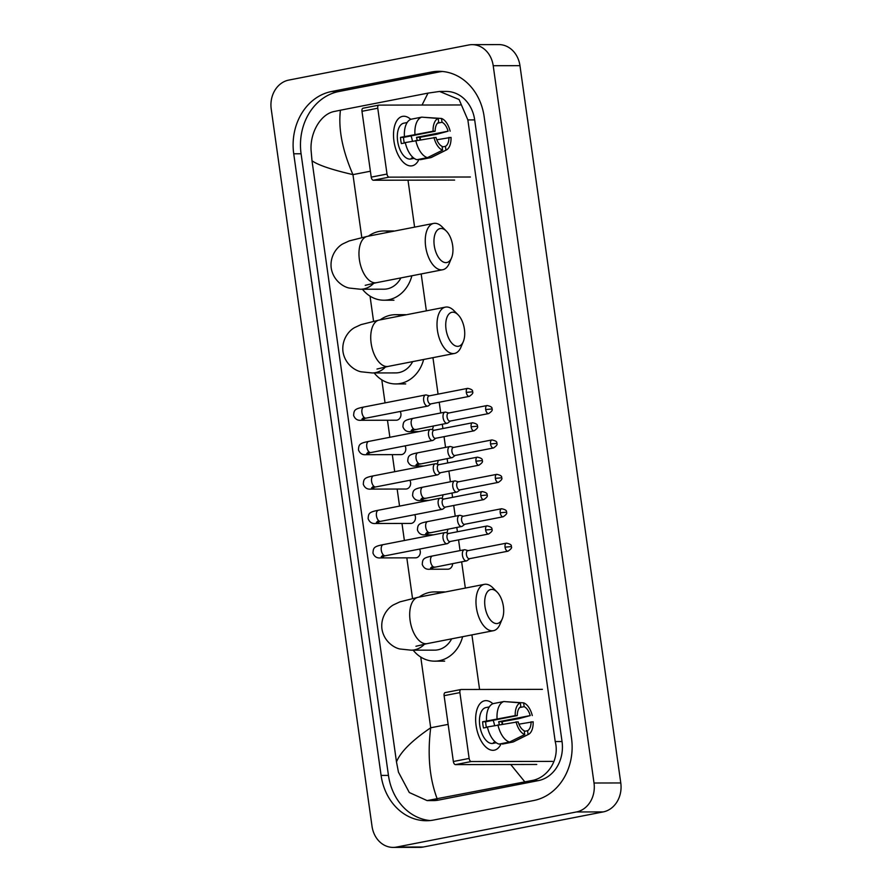 <?xml version="1.0" encoding="UTF-8"?>
<svg xmlns="http://www.w3.org/2000/svg" width="892" height="892" viewBox="0 0 892 892"><rect width="100%" height="100%" fill="white"/><g stroke="black" fill="none" stroke-linecap="round" stroke-linejoin="round"><path stroke-width="1.34" d="M472.124 44.645L498.884 44.6A25.177 21.33 89.9 0 1 519.969 65.674L620.776 782.953A25.177 21.33 89.9 0 1 603.226 811.91L423.321 847.01A25.177 21.33 89.9 0 1 419.876 847.355L393.116 847.4A25.177 21.33 89.9 0 1 372.031 826.327L271.224 109.047A25.177 21.33 89.9 0 1 288.774 80.09L468.679 44.99A25.177 21.33 89.9 0 1 472.124 44.645A25.177 21.33 89.9 0 1 493.209 65.718L594.016 783.009A25.177 21.33 89.9 0 1 576.466 811.954L396.561 847.066A25.177 21.33 89.9 0 1 393.116 847.4M431.405 72.04L331.456 91.541A54.133 45.86 -90.1 0 0 293.724 153.781L381.096 775.427A54.133 45.86 -90.1 0 0 426.432 820.729A54.133 45.86 -90.1 0 0 433.835 820.004L533.784 800.503A54.133 45.86 -90.1 0 0 571.516 738.264L484.144 116.618A54.133 45.86 -90.1 0 0 438.808 71.315A54.133 45.86 -90.1 0 0 431.405 72.04L438.764 72.029L338.815 91.53A54.133 45.86 -90.1 0 0 301.083 153.77L388.455 775.416A54.133 45.86 -90.1 0 0 430.111 820.551M442.488 71.483A54.133 45.86 -90.1 0 0 438.764 72.029M427.101 800.592L433.746 800.581A33.985 28.789 -90.1 0 0 438.407 800.124L538.344 780.623A33.985 28.789 -90.1 0 0 562.038 741.542L474.678 119.896A33.985 28.789 -90.1 0 0 446.212 91.441L439.555 91.452L459.079 99.503L467.854 119.907L555.214 741.553C559.897 759.237 547.833 778.214 531.298 780.634L427.101 800.592L409.305 792.531L398.456 772.149L396.483 761.902C400.463 751.989 411.859 740.616 430.702 727.783C427.335 754.799 429.509 778.515 437.225 798.931M422.05 105.033L428.015 93.114L439.555 91.452M428.015 93.114L340.432 110.207C338.191 128.805 342.361 150.28 352.953 174.62C331.623 169.692 317.976 165.065 311.999 160.738L396.483 761.902M311.999 160.738L311.096 150.492C309.87 132.796 320.663 113.83 334.556 111.422L340.432 110.207M524.808 781.838L510.726 764.511M393.952 141.114A25.177 13.202 -101 0 1 410.766 119.35A25.177 13.202 -101 0 0 402.515 116.373A25.177 13.202 -101 0 0 393.952 141.114A25.177 13.202 -101 0 0 405.18 163.86A25.177 13.202 -101 0 0 418.984 159.3A25.177 13.202 -101 0 1 412.16 165.8A25.177 13.202 -101 0 1 393.952 141.114M420.02 137.268A25.177 13.202 -101 0 1 420.511 139.721A25.177 13.202 -101 0 0 420.02 137.268M460.272 104.966L378.988 105.111A3.144 1.65 79 0 0 378.832 105.122A3.144 1.65 79 0 0 377.762 108.222L361.974 111.299A3.144 1.65 -101 0 1 363.044 108.211A3.144 1.65 -101 0 1 363.211 108.188L378.665 105.178M387.005 174.052A3.144 1.65 79 0 0 389.113 177.151L373.335 180.229A3.144 1.65 -101 0 1 371.228 177.129L387.005 174.052L377.762 108.222M470.396 177.006L389.113 177.151M371.228 177.129L361.974 111.299M373.335 180.229L454.619 180.084M404.299 143.021A12.588 6.601 79 0 1 403.808 140.479A12.588 6.601 79 0 1 403.574 137.379L435.14 131.213A12.588 6.601 -101 0 1 438.697 122.293L438.15 118.469A16.368 8.585 -101 0 0 433.088 131.224L400.497 137.379A18.253 9.578 -101 0 0 400.798 140.49A18.253 9.578 -101 0 0 401.378 143.59L405.336 142.82M437.548 123.163L442.042 122.282A12.588 6.601 -101 0 1 448.096 131.191L416.531 137.357A12.588 6.601 79 0 1 417.155 140.289M411 135.93A12.588 6.601 -101 0 1 412.416 141.181M414.144 158.352A18.253 9.578 -101 0 1 413.988 158.386L410.833 158.999A18.253 9.578 -101 0 1 397.631 141.103A18.253 9.578 -101 0 1 403.842 123.174L406.997 122.55A18.253 9.578 -101 0 1 407.153 122.527M413.988 158.386A18.253 9.578 -101 0 1 411.312 158.219L413.42 157.806M420.087 139.788A18.253 9.578 -101 0 0 419.608 137.346L436.745 134.268L448.096 131.191M420.188 159.066L420.277 159.701L430.791 157.65L445.955 150.157L445.42 146.333L442.164 146.968M416.932 159.701A20.772 10.894 -101 0 1 405.28 142.564L436.01 137.424A12.588 6.601 -101 0 0 442.075 146.344L442.61 150.157L427.446 157.65L416.932 159.701M442.042 122.282L441.495 118.469L424.101 117.331M436.812 139.776L451.029 137.401A16.368 8.585 -101 0 1 446.368 149.968L431.75 157.271A20.772 10.894 -101 0 1 430.791 157.65M427.446 157.65A20.772 10.894 -101 0 1 415.795 140.512M441.495 118.469A16.368 8.585 -101 0 1 450.148 131.191M442.61 150.157A16.368 8.585 -101 0 1 433.958 137.435M448.966 137.401A12.588 6.601 -101 0 1 445.42 146.333M406.997 122.55A18.253 9.578 -101 0 0 406.328 122.739L407.12 122.583M404.41 136.364A20.772 10.894 -101 0 1 411.234 119.194L421.76 117.142L438.15 118.469M414.925 134.302A20.772 10.894 -101 0 1 421.76 117.142M435.14 131.213L433.088 131.224M403.574 137.379L400.497 137.379M419.608 137.346L416.531 137.357M434.259 245.568A17.305 9.076 79 0 0 442.064 261.267A17.305 9.076 79 0 0 451.564 257.866A17.305 9.076 79 0 0 452.657 245.534A17.305 9.076 79 0 0 446.334 231.095A17.305 9.076 79 0 0 436.913 230.604A17.305 9.076 79 0 0 434.259 245.568M451.564 257.866L449.245 263.374A23.605 12.377 -101 0 1 442.722 269.741A23.605 12.377 -101 0 1 425.662 246.605A23.605 12.377 -101 0 1 433.679 223.413A23.605 12.377 -101 0 1 442.12 226.869L446.334 231.095M365.218 285.329L376.446 282.686A23.605 12.377 79 0 1 359.376 259.539A23.605 12.377 79 0 1 367.404 236.347L349.24 240.907L343.085 243.761C337.611 246.471 329.683 255.536 331.211 268.024C333.184 280.445 343.297 286.968 349.318 288.071L360.468 289.242L383.883 289.198A23.605 19.992 -90.1 0 0 387.117 288.885A23.605 19.992 -90.1 0 0 400.909 277.903M411.881 275.762A34.621 29.325 89.9 0 1 388.644 299.757A34.621 29.325 89.9 0 1 383.906 300.214A34.621 29.325 89.9 0 1 362.431 289.242M368.407 236.146A34.621 29.325 89.9 0 1 379.044 231.441A34.621 29.325 89.9 0 1 383.783 230.972A34.621 29.325 89.9 0 1 390.406 231.853M446.033 329.282A17.305 9.076 79 0 0 453.827 344.981A17.305 9.076 79 0 0 463.327 341.58A17.305 9.076 79 0 0 464.42 329.248A17.305 9.076 79 0 0 458.098 314.809A17.305 9.076 79 0 0 448.687 314.318A17.305 9.076 79 0 0 446.033 329.282M463.327 341.58L461.008 347.088A23.605 12.377 -101 0 1 454.485 353.455A23.605 12.377 -101 0 1 437.426 330.319A23.605 12.377 -101 0 1 445.442 307.127A23.605 12.377 -101 0 1 453.883 310.583L458.098 314.809M376.982 369.043L388.21 366.4A23.605 12.377 79 0 1 371.139 343.253A23.605 12.377 79 0 1 379.167 320.061L361.015 324.621L354.86 327.476C349.374 330.185 341.446 339.25 342.985 351.738C344.948 364.159 355.072 370.682 361.082 371.786L372.232 372.956L395.647 372.912A23.605 19.992 -90.1 0 0 398.88 372.6A23.605 19.992 -90.1 0 0 412.673 361.617M423.644 359.476A34.621 29.325 89.9 0 1 400.408 383.471A34.621 29.325 89.9 0 1 395.669 383.928A34.621 29.325 89.9 0 1 374.194 372.956M380.17 319.86A34.621 29.325 89.9 0 1 390.808 315.155A34.621 29.325 89.9 0 1 395.546 314.686A34.621 29.325 89.9 0 1 402.169 315.567M484.992 606.504A17.305 9.076 79 0 0 492.785 622.203A17.305 9.076 79 0 0 502.285 618.803A17.305 9.076 79 0 0 503.389 606.471A17.305 9.076 79 0 0 497.067 592.032A17.305 9.076 79 0 0 487.645 591.541A17.305 9.076 79 0 0 484.992 606.504M502.285 618.803L499.977 624.311A23.605 12.377 -101 0 1 493.454 630.689A23.605 12.377 -101 0 1 476.384 607.541A23.605 12.377 -101 0 1 484.412 584.349A23.605 12.377 -101 0 1 492.852 587.806L497.067 592.032M415.94 646.265L427.168 643.623A23.605 12.377 79 0 1 410.108 620.475A23.605 12.377 79 0 1 418.125 597.283L399.973 601.844L393.818 604.698C388.332 607.419 380.405 616.472 381.943 628.96C383.906 641.381 394.03 647.904 400.04 649.008L411.201 650.179L434.616 650.145A23.605 19.992 -90.1 0 0 437.838 649.822A23.605 19.992 -90.1 0 0 451.642 638.85M462.613 636.71A34.621 29.325 89.9 0 1 439.366 660.693A34.621 29.325 89.9 0 1 434.627 661.162A34.621 29.325 89.9 0 1 413.163 650.179M419.128 597.094A34.621 29.325 89.9 0 1 429.766 592.377A34.621 29.325 89.9 0 1 434.504 591.92A34.621 29.325 89.9 0 1 441.127 592.801M400.196 411.468A5.664 4.795 89.9 0 1 396.962 420.143A5.664 4.795 89.9 0 1 396.182 420.221L361.126 420.277C357.525 420.656 355.027 419.05 353.622 415.46C354.001 410.298 354.247 408.87 363.869 407.02A5.664 2.966 79 0 0 361.94 412.583A5.664 2.966 79 0 0 361.996 412.929A5.664 2.966 79 0 0 366.032 418.136L427.792 406.083A5.664 2.966 79 0 0 428.506 405.748L430.925 403.864M429.353 395.836L426.409 395A5.664 2.966 79 0 0 425.919 394.933A5.664 2.966 79 0 0 425.618 394.966A5.664 2.966 79 0 0 423.7 400.53A5.664 2.966 79 0 0 427.491 406.116A5.664 2.966 79 0 0 427.792 406.083M429.297 395.87A4.092 2.141 79 0 0 429.074 395.892A4.092 2.141 79 0 0 427.692 399.906A4.092 2.141 79 0 0 430.435 403.942A4.092 2.141 79 0 0 430.646 403.92L469.259 396.382C472.392 394.297 473.474 392.77 472.526 391.8L466.304 392.38A4.092 2.141 79 0 0 469.259 396.382M405.035 445.877A5.664 4.795 89.9 0 1 401.79 454.552A5.664 4.795 89.9 0 1 401.021 454.619L365.965 454.686C362.364 455.065 359.855 453.459 358.461 449.869C358.84 444.707 359.086 443.268 368.697 441.417A5.664 2.966 79 0 0 366.779 446.981A5.664 2.966 79 0 0 366.835 447.338A5.664 2.966 79 0 0 370.871 452.545L432.631 440.492A5.664 2.966 79 0 0 433.334 440.157L435.753 438.273M434.192 430.245L431.237 429.409A5.664 2.966 79 0 0 430.758 429.342A5.664 2.966 79 0 0 430.457 429.364A5.664 2.966 79 0 0 428.528 434.928A5.664 2.966 79 0 0 432.33 440.514A5.664 2.966 79 0 0 432.631 440.492M434.125 430.278A4.092 2.141 79 0 0 433.913 430.301A4.092 2.141 79 0 0 432.52 434.315A4.092 2.141 79 0 0 435.263 438.351A4.092 2.141 79 0 0 435.486 438.329L474.098 430.791C477.22 428.706 478.313 427.179 477.365 426.209L471.132 426.777A4.092 2.141 79 0 0 474.098 430.791M409.863 480.275A5.664 4.795 89.9 0 1 406.629 488.95A5.664 4.795 89.9 0 1 405.86 489.028L370.804 489.095C367.192 489.474 364.694 487.868 363.3 484.267C363.68 479.104 363.914 477.677 373.536 475.826A5.664 2.966 79 0 0 371.607 481.39A5.664 2.966 79 0 0 371.663 481.747A5.664 2.966 79 0 0 375.71 486.943L437.459 474.89A5.664 2.966 79 0 0 438.173 474.555L440.592 472.682M439.02 464.643L436.077 463.818A5.664 2.966 79 0 0 435.586 463.74A5.664 2.966 79 0 0 435.296 463.773A5.664 2.966 79 0 0 433.367 469.337A5.664 2.966 79 0 0 437.158 474.923A5.664 2.966 79 0 0 437.459 474.89M438.964 464.676A4.092 2.141 79 0 0 438.752 464.699A4.092 2.141 79 0 0 437.359 468.724A4.092 2.141 79 0 0 440.102 472.749A4.092 2.141 79 0 0 440.313 472.738L478.926 465.2C482.059 463.104 483.152 461.577 482.193 460.607L475.971 461.186A4.092 2.141 79 0 0 478.926 465.2M414.702 514.684A5.664 4.795 89.9 0 1 411.468 523.359A5.664 4.795 89.9 0 1 410.688 523.437L375.632 523.492C372.031 523.872 369.533 522.266 368.128 518.676C368.507 513.513 368.753 512.086 378.375 510.235A5.664 2.966 79 0 0 376.446 515.799A5.664 2.966 79 0 0 376.502 516.145A5.664 2.966 79 0 0 380.538 521.352L442.298 509.299A5.664 2.966 79 0 0 443.012 508.964L445.431 507.08M443.859 499.052L440.916 498.215A5.664 2.966 79 0 0 440.425 498.149A5.664 2.966 79 0 0 440.124 498.182A5.664 2.966 79 0 0 438.206 503.746A5.664 2.966 79 0 0 441.997 509.332A5.664 2.966 79 0 0 442.298 509.299M443.803 499.085A4.092 2.141 79 0 0 443.58 499.107A4.092 2.141 79 0 0 442.198 503.121A4.092 2.141 79 0 0 444.941 507.158A4.092 2.141 79 0 0 445.153 507.135L483.765 499.598C486.887 497.513 487.98 495.985 487.032 495.015L480.81 495.595A4.092 2.141 79 0 0 483.765 499.598M419.541 549.093A5.664 4.795 89.9 0 1 416.296 557.768A5.664 4.795 89.9 0 1 415.527 557.835L380.471 557.901C376.87 558.28 374.361 556.675 372.967 553.085C373.347 547.922 373.592 546.484 383.203 544.633A5.664 2.966 79 0 0 381.285 550.197A5.664 2.966 79 0 0 381.341 550.554A5.664 2.966 79 0 0 385.377 555.761L447.137 543.707A5.664 2.966 79 0 0 447.84 543.373L450.259 541.489M448.698 533.461L445.744 532.624A5.664 2.966 79 0 0 445.264 532.557A5.664 2.966 79 0 0 444.963 532.58A5.664 2.966 79 0 0 443.034 538.144A5.664 2.966 79 0 0 446.836 543.73A5.664 2.966 79 0 0 447.137 543.707M448.631 533.494A4.092 2.141 79 0 0 448.42 533.516A4.092 2.141 79 0 0 447.026 537.53A4.092 2.141 79 0 0 449.769 541.567A4.092 2.141 79 0 0 449.992 541.544L488.593 534.007C491.726 531.922 492.819 530.394 491.871 529.424L485.638 529.993A4.092 2.141 79 0 0 488.593 534.007M448.765 413.007L445.81 412.171A5.664 2.966 79 0 0 445.331 412.104A5.664 2.966 79 0 0 445.03 412.137A5.664 2.966 79 0 0 443.146 417.98A5.664 2.966 79 0 0 446.903 423.287A5.664 2.966 79 0 0 447.204 423.254A5.664 2.966 79 0 0 447.918 422.92L450.326 421.046M448.709 413.041A4.092 2.141 79 0 0 448.486 413.063A4.092 2.141 79 0 0 447.093 417.088A4.092 2.141 79 0 0 449.836 421.113A4.092 2.141 79 0 0 450.059 421.091L488.671 413.565C491.793 411.468 492.886 409.941 491.938 408.971L485.705 409.551A4.092 2.141 79 0 0 488.671 413.565M433.267 425.975A5.664 4.795 89.9 0 1 432.085 429.643M453.604 447.416L450.65 446.58A5.664 2.966 79 0 0 450.17 446.513A5.664 2.966 79 0 0 449.869 446.535A5.664 2.966 79 0 0 447.985 452.389A5.664 2.966 79 0 0 451.742 457.685A5.664 2.966 79 0 0 452.032 457.663A5.664 2.966 79 0 0 452.746 457.328L455.165 455.444M453.537 447.45A4.092 2.141 79 0 0 453.326 447.472A4.092 2.141 79 0 0 451.932 451.486A4.092 2.141 79 0 0 454.675 455.522A4.092 2.141 79 0 0 454.887 455.5L493.499 447.962C496.632 445.877 497.725 444.35 496.766 443.38L490.544 443.948A4.092 2.141 79 0 0 493.499 447.962M438.106 460.383A5.664 4.795 89.9 0 1 436.924 464.052M458.432 481.825L455.489 480.989A5.664 2.966 79 0 0 454.998 480.911A5.664 2.966 79 0 0 454.697 480.944A5.664 2.966 79 0 0 452.824 486.798A5.664 2.966 79 0 0 456.57 492.094A5.664 2.966 79 0 0 456.871 492.061A5.664 2.966 79 0 0 457.585 491.737L460.004 489.853M458.377 481.847A4.092 2.141 79 0 0 458.165 481.87A4.092 2.141 79 0 0 456.771 485.895A4.092 2.141 79 0 0 459.514 489.931A4.092 2.141 79 0 0 459.726 489.909L498.338 482.371C501.471 480.286 502.553 478.748 501.605 477.789L495.383 478.357A4.092 2.141 79 0 0 498.338 482.371M442.945 494.781A5.664 4.795 89.9 0 1 441.763 498.461M463.271 516.223L460.317 515.386A5.664 2.966 79 0 0 459.837 515.32A5.664 2.966 79 0 0 459.536 515.353A5.664 2.966 79 0 0 457.652 521.196A5.664 2.966 79 0 0 461.409 526.503A5.664 2.966 79 0 0 461.71 526.47A5.664 2.966 79 0 0 462.424 526.135L464.832 524.251M463.216 516.256A4.092 2.141 79 0 0 462.993 516.278A4.092 2.141 79 0 0 461.599 520.292A4.092 2.141 79 0 0 464.342 524.329A4.092 2.141 79 0 0 464.565 524.306L503.177 516.769C506.299 514.684 507.392 513.156 506.444 512.186L500.211 512.766A4.092 2.141 79 0 0 503.177 516.769M447.773 529.19A5.664 4.795 89.9 0 1 446.591 532.858M452.612 563.599A5.664 4.795 89.9 0 1 448.598 569.129A5.664 4.795 89.9 0 1 447.817 569.207L429.754 569.241C426.153 569.62 423.655 568.014 422.25 564.424C422.63 559.262 422.875 557.823 432.497 555.972A5.664 2.966 79 0 0 430.624 561.893A5.664 2.966 79 0 0 434.371 567.122A5.664 2.966 79 0 0 434.66 567.1A5.664 2.966 79 0 0 434.95 567.011M468.099 550.632L465.156 549.795A5.664 2.966 79 0 0 464.676 549.728A5.664 2.966 79 0 0 464.375 549.751A5.664 2.966 79 0 0 462.491 555.605A5.664 2.966 79 0 0 466.237 560.901A5.664 2.966 79 0 0 466.538 560.878A5.664 2.966 79 0 0 467.252 560.544L469.671 558.66M468.044 550.665A4.092 2.141 79 0 0 467.832 550.687A4.092 2.141 79 0 0 466.438 554.701A4.092 2.141 79 0 0 469.181 558.738A4.092 2.141 79 0 0 469.393 558.715L508.005 551.178C511.138 549.093 512.231 547.565 511.272 546.595L505.05 547.164A4.092 2.141 79 0 0 508.005 551.178M476.083 725.497A25.177 13.202 -101 0 1 492.897 703.732A25.177 13.202 -101 0 0 484.646 700.766A25.177 13.202 -101 0 0 476.083 725.497A25.177 13.202 -101 0 0 487.311 748.243A25.177 13.202 -101 0 0 501.114 743.694A25.177 13.202 -101 0 1 494.291 750.183A25.177 13.202 -101 0 1 476.083 725.497M502.151 721.65A25.177 13.202 -101 0 1 502.642 724.103A25.177 13.202 -101 0 0 502.151 721.65M542.403 689.349L461.119 689.494A3.144 1.65 79 0 0 460.952 689.516A3.144 1.65 79 0 0 459.893 692.605L444.105 695.682A3.144 1.65 -101 0 1 445.175 692.593A3.144 1.65 -101 0 1 445.342 692.571L460.796 689.561M469.136 758.434A3.144 1.65 79 0 0 471.244 761.534L455.466 764.611A3.144 1.65 -101 0 1 453.359 761.512L469.136 758.434L459.893 692.605M552.527 761.389L471.244 761.534M453.359 761.512L444.105 695.682M455.466 764.611L536.75 764.466M486.43 727.404A12.588 6.601 79 0 1 485.928 724.873A12.588 6.601 79 0 1 485.705 721.762L517.271 715.607A12.588 6.601 -101 0 1 520.828 706.676L520.281 702.851A16.368 8.585 -101 0 0 515.219 715.607L482.628 721.773A18.253 9.578 -101 0 0 482.918 724.873A18.253 9.578 -101 0 0 483.509 727.983L487.467 727.203M519.679 707.546L524.173 706.665A12.588 6.601 -101 0 1 530.227 715.585L498.661 721.739A12.588 6.601 79 0 1 499.286 724.672M493.131 720.312A12.588 6.601 -101 0 1 494.547 725.564M496.275 742.746A18.253 9.578 -101 0 1 496.119 742.768L492.964 743.393A18.253 9.578 -101 0 1 479.762 725.486A18.253 9.578 -101 0 1 485.973 707.557L489.128 706.943A18.253 9.578 -101 0 1 489.284 706.91M496.119 742.768A18.253 9.578 -101 0 1 493.443 742.601L495.551 742.189M502.218 724.17A18.253 9.578 -101 0 0 501.739 721.739L518.876 718.651L530.227 715.585M502.319 743.46L502.408 744.084L512.922 742.033L528.086 734.54L527.551 730.726L524.295 731.362M499.063 744.095A20.772 10.894 -101 0 1 487.411 726.958L518.14 721.818A12.588 6.601 -101 0 0 524.206 730.726L524.741 734.551L509.577 742.033L499.063 744.095M524.173 706.665L523.626 702.851L506.232 701.714M518.943 724.159L533.16 721.784A16.368 8.585 -101 0 1 528.499 734.361L513.881 741.653A20.772 10.894 -101 0 1 512.922 742.033M509.577 742.033A20.772 10.894 -101 0 1 497.926 724.906M523.626 702.851A16.368 8.585 -101 0 1 532.279 715.574M524.741 734.551A16.368 8.585 -101 0 1 516.089 721.818M531.097 721.795A12.588 6.601 -101 0 1 527.551 730.726M489.128 706.943A18.253 9.578 -101 0 0 488.459 707.122L489.251 706.966M486.541 720.747A20.772 10.894 -101 0 1 493.365 703.576L503.88 701.525L520.281 702.851M497.056 718.696A20.772 10.894 -101 0 1 503.88 701.525M517.271 715.607L515.219 715.607M485.705 721.762L482.628 721.773M501.739 721.739L498.661 721.739M370.403 171.219L352.953 174.62L361.795 237.506M448.141 724.382L430.702 727.783L420.756 657.069M412.528 598.443L406.819 557.857M404.377 540.507L401.98 523.448M399.549 506.098L397.152 489.039M394.71 471.69L392.313 454.641M389.871 437.292L387.474 420.232M385.043 402.883L381.798 379.847M373.558 321.22L370.035 296.133M479.584 689.46L471.913 634.892M465.334 588.073L461.643 561.826M460.06 550.598L458.555 539.872M457.418 531.755L456.804 527.428M455.232 516.189L453.716 505.463M452.578 497.346L451.976 493.02M450.393 481.78L448.888 471.065M447.739 462.948L447.137 458.622M445.554 447.383L444.049 436.656M442.911 428.539L442.298 424.213M440.726 412.974L439.21 402.247M438.072 394.141L432.943 357.659M426.365 310.851L421.18 273.944M414.602 227.137L408.001 180.162M396.561 847.066L423.321 847.01M576.466 811.954L603.226 811.91M594.016 783.009L620.776 782.953M493.209 65.718L519.969 65.674M388.455 775.416L381.096 775.427M301.083 153.77L293.724 153.781M338.815 91.53L331.456 91.541M474.678 119.896L467.854 119.907M562.038 741.542L555.214 741.553M538.344 780.623L531.298 780.634M438.407 800.124L431.349 800.135M360.468 289.242A23.605 19.992 -90.1 0 0 363.702 288.93A23.605 19.992 -90.1 0 0 373.781 283.221M372.232 372.956A23.605 19.992 -90.1 0 0 375.465 372.644A23.605 19.992 -90.1 0 0 385.545 366.935M411.201 650.179A23.605 19.992 -90.1 0 0 414.423 649.867A23.605 19.992 -90.1 0 0 424.514 644.158M472.526 391.8C473.106 390.283 471.489 389.135 467.687 388.355A4.092 2.141 79 0 0 466.304 392.38M364.683 418.415A5.664 4.795 89.9 0 1 361.907 420.21A5.664 4.795 89.9 0 1 361.126 420.277M477.365 426.209C477.934 424.681 476.328 423.533 472.526 422.763A4.092 2.141 79 0 0 471.132 426.777M369.522 452.813A5.664 4.795 89.9 0 1 366.735 454.608A5.664 4.795 89.9 0 1 365.965 454.686M482.193 460.607C482.773 459.09 481.156 457.942 477.365 457.161A4.092 2.141 79 0 0 475.971 461.186M374.35 487.222A5.664 4.795 89.9 0 1 371.574 489.017A5.664 4.795 89.9 0 1 370.804 489.095M487.032 495.015C487.612 493.499 485.995 492.351 482.193 491.57A4.092 2.141 79 0 0 480.81 495.595M379.189 521.63A5.664 4.795 89.9 0 1 376.413 523.426A5.664 4.795 89.9 0 1 375.632 523.492M491.871 529.424C492.44 527.897 490.834 526.748 487.032 525.979A4.092 2.141 79 0 0 485.638 529.993M384.028 556.028A5.664 4.795 89.9 0 1 381.241 557.823A5.664 4.795 89.9 0 1 380.471 557.901M491.938 408.971C492.507 407.454 490.901 406.306 487.099 405.525A4.092 2.141 79 0 0 485.705 409.551M413.453 418.326A5.664 2.966 79 0 0 413.152 418.359A5.664 2.966 79 0 0 411.279 424.269A5.664 2.966 79 0 0 415.025 429.509A5.664 2.966 79 0 0 415.326 429.476A5.664 2.966 79 0 0 415.616 429.387M413.977 429.754A5.664 4.795 89.9 0 1 411.19 431.55A5.664 4.795 89.9 0 1 410.42 431.628C406.819 431.996 404.31 430.39 402.916 426.8C403.296 421.637 403.53 420.21 413.152 418.359L445.03 412.137M496.766 443.38C497.346 441.863 495.74 440.715 491.938 439.934A4.092 2.141 79 0 0 490.544 443.948M418.292 452.735A5.664 2.966 79 0 0 417.991 452.757A5.664 2.966 79 0 0 416.118 458.678A5.664 2.966 79 0 0 419.864 463.907A5.664 2.966 79 0 0 420.154 463.885A5.664 2.966 79 0 0 420.444 463.795M418.805 464.163A5.664 4.795 89.9 0 1 416.029 465.947A5.664 4.795 89.9 0 1 415.248 466.025C411.647 466.404 409.149 464.799 407.744 461.209C408.123 456.046 408.369 454.608 417.991 452.757L449.869 446.535M501.605 477.789C502.185 476.261 500.568 475.113 496.766 474.343A4.092 2.141 79 0 0 495.383 478.357M423.12 487.132A5.664 2.966 79 0 0 422.819 487.166A5.664 2.966 79 0 0 420.957 493.086A5.664 2.966 79 0 0 424.692 498.316A5.664 2.966 79 0 0 424.993 498.282A5.664 2.966 79 0 0 425.283 498.204M423.644 498.561A5.664 4.795 89.9 0 1 420.868 500.356A5.664 4.795 89.9 0 1 420.087 500.434C416.486 500.813 413.977 499.208 412.583 495.618C412.963 490.444 413.208 489.017 422.819 487.166L454.697 480.944M506.444 512.186C507.013 510.67 505.407 509.522 501.605 508.741A4.092 2.141 79 0 0 500.211 512.766M427.959 521.541A5.664 2.966 79 0 0 427.658 521.575A5.664 2.966 79 0 0 425.785 527.484A5.664 2.966 79 0 0 429.531 532.725A5.664 2.966 79 0 0 429.832 532.691A5.664 2.966 79 0 0 430.122 532.602M428.483 532.97A5.664 4.795 89.9 0 1 425.696 534.765A5.664 4.795 89.9 0 1 424.927 534.832C421.314 535.211 418.816 533.606 417.423 530.015C417.802 524.853 418.036 523.426 427.658 521.575L459.536 515.353M511.272 546.595C511.852 545.068 510.246 543.919 506.444 543.15A4.092 2.141 79 0 0 505.05 547.164M432.798 555.95A5.664 2.966 79 0 0 432.497 555.972L464.375 549.751M433.311 567.368A5.664 4.795 89.9 0 1 430.535 569.163A5.664 4.795 89.9 0 1 429.754 569.241M378.832 105.122L363.044 108.211M376.446 282.686L442.722 269.741M383.906 300.214L393.941 300.203M383.783 230.972L393.818 230.961M367.404 236.347L433.679 223.413M388.21 366.4L454.485 353.455M395.669 383.928L405.704 383.917M395.546 314.686L405.581 314.675M379.167 320.061L445.442 307.127M427.168 643.623L493.454 630.689M434.627 661.162L444.662 661.139M434.504 591.92L444.539 591.898M418.125 597.283L484.412 584.349M366.032 418.136L361.929 419.128L363.981 417.278M363.869 407.02L425.618 394.966M467.687 388.355L429.074 395.892M370.871 452.545L366.757 453.526L368.809 451.675M368.697 441.417L430.457 429.364M472.526 422.763L433.913 430.301M375.71 486.943L371.596 487.935L373.648 486.084M373.536 475.826L435.296 463.773M477.365 457.161L438.752 464.699M380.538 521.352L376.435 522.344L378.487 520.482M378.375 510.235L440.124 498.182M482.193 491.57L443.58 499.107M385.377 555.761L381.263 556.742L383.315 554.891M383.203 544.633L444.963 532.58M487.032 525.979L448.42 533.516M418.984 431.605L410.42 431.628M413.264 428.617L411.212 430.468L447.204 423.254M487.099 405.525L448.486 413.063M423.812 466.014L415.248 466.025M418.103 463.015L416.051 464.866L452.032 457.663M491.938 439.934L453.326 447.472M428.651 500.412L420.087 500.434M422.931 497.424L420.89 499.275L456.871 492.061M496.766 474.343L458.165 481.87M433.49 534.821L424.927 534.832M427.77 531.833L425.718 533.684L461.71 526.47M501.605 508.741L462.993 516.278M432.609 566.23L430.557 568.081L466.538 560.878M506.444 543.15L467.832 550.687M460.952 689.516L445.175 692.593"/></g></svg>
